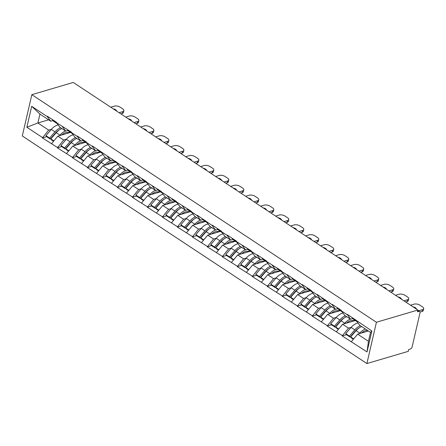 <?xml version="1.0" encoding="UTF-8"?>
<svg xmlns="http://www.w3.org/2000/svg" width="446" height="446" viewBox="0 0 446 446"><rect width="100%" height="100%" fill="white"/><g stroke="black" fill="none" stroke-linecap="round" stroke-linejoin="round"><path stroke-width="0.67" d="M417.818 310.193L419.719 311.447A2.085 1.171 123.4 0 1 420.02 312.757L412.154 346.832A2.085 1.171 123.4 0 1 410.287 349.062L408.742 349.519L408.324 351.325L366.891 363.551L22.3 135.969L31.833 94.675L376.424 322.257L366.891 363.551M368.379 330.988L357.636 334.16L368.446 341.302L367.03 351.916L371.869 330.971L347.205 314.268L350.562 319.225L352.819 318.555M367.03 351.916L342.205 335.938L346.447 334.684M351.186 327.342L348.504 328.133L342.205 335.938M342.288 335.576L327.213 326.037L331.462 324.783M336.195 317.44L333.513 318.232L327.213 326.037M327.297 325.675L312.222 316.136L316.47 314.882M321.204 307.539L318.522 308.331L312.222 316.136M312.306 315.774L297.231 306.235L301.479 304.98M306.218 297.638L303.531 298.43L297.231 306.235M297.315 305.872L282.24 296.334L286.488 295.085M291.227 287.737L288.54 288.529L282.24 296.334M282.324 295.977L267.249 286.432L271.497 285.184M276.236 277.836L273.554 278.627L267.249 286.432M267.332 286.076L252.258 276.537L256.506 275.282M261.245 267.94L258.563 268.726L252.258 276.537M252.341 276.174L237.266 266.636L241.515 265.381M246.253 258.039L243.572 258.831L237.266 266.636M237.35 266.273L222.275 256.734L226.523 255.48M231.262 248.138L228.581 248.929L222.275 256.734M222.359 256.372L207.29 246.833L211.532 245.579M216.271 238.236L213.589 239.028L207.29 246.833M207.373 246.471L192.298 236.932L196.541 235.678M201.28 228.335L198.598 229.127L192.298 236.932M192.382 236.57L177.307 227.031L181.555 225.782M186.289 218.434L183.607 219.226L177.307 227.031M177.391 226.674L162.316 217.135L166.564 215.881M171.297 208.533L168.616 209.325L162.316 217.135M162.4 216.773L147.325 207.234L151.573 205.98M156.312 198.637L153.625 199.429L147.325 207.234M147.409 206.872L132.334 197.333L136.582 196.078M141.321 188.736L138.639 189.528L132.334 197.333M132.417 196.97L117.343 187.431L121.591 186.177M126.329 178.835L123.648 179.626L117.343 187.431M117.426 187.069L102.351 177.53L106.6 176.276M111.338 168.934L108.657 169.725L102.351 177.53M102.435 177.168L87.36 167.629L91.608 166.38M96.347 159.032L93.666 159.824L87.36 167.629M87.444 167.272L72.375 157.733L76.617 156.479M81.356 149.131L78.674 149.923L72.375 157.733M72.453 157.371L57.383 147.832L61.626 146.578M66.365 139.236L63.683 140.027L57.383 147.832M57.467 147.47L42.392 137.931L46.635 136.677M51.374 129.334L48.692 130.126L42.392 137.931M42.476 137.569L26.86 127.255L31.694 106.31L47.309 116.618L50.749 121.217L53.007 120.548M347.122 314.625L341.262 310.756L341.346 310.394L332.214 304.367L332.131 304.724L317.223 294.466L317.139 294.828L311.28 290.954L311.364 290.591L302.232 284.565L302.148 284.927L287.241 274.664L287.163 275.026L281.298 271.157L281.381 270.794L266.307 261.256L266.39 260.893L257.264 254.861L257.18 255.224L251.315 251.354L251.399 250.992L236.324 241.453L236.408 241.091L227.282 235.064L227.198 235.427L221.339 231.552L221.417 231.19L212.29 225.163L212.207 225.525L197.299 215.262L197.216 215.624L191.356 211.755L191.44 211.393L176.365 201.854L176.449 201.492L161.374 191.953L161.458 191.59L146.383 182.052L146.466 181.689L137.34 175.663L137.256 176.025L131.392 172.15L131.475 171.788L122.349 165.761L122.265 166.124L92.367 145.959L92.283 146.321L86.418 142.452L86.502 142.09L77.375 136.058L77.292 136.42L71.432 132.551L71.511 132.189L56.441 122.65L56.525 122.288L47.393 116.261L47.309 116.618M355.311 320.523L342.645 324.259L348.504 328.133M350.562 319.225L344.702 315.35L341.262 310.756M342.645 324.259L336.423 331.701M340.32 310.622L327.654 314.358L333.513 318.232M332.131 304.724L335.57 309.323L337.828 308.654M335.57 309.323L329.711 305.449L326.271 300.855M327.654 314.358L321.432 321.806M325.329 300.721L312.663 304.456L318.522 308.331M317.139 294.828L320.579 299.422L322.837 298.753M320.579 299.422L314.72 295.547L311.28 290.954M312.663 304.456L306.441 311.905M310.338 290.82L297.672 294.561L303.531 298.43M302.148 284.927L305.588 289.521L307.846 288.857M305.588 289.521L299.729 285.652L296.289 281.052M297.672 294.561L291.455 302.003M295.347 280.919L282.68 284.66L288.54 288.529M287.163 275.026L290.597 279.62L292.855 278.956M290.597 279.62L284.738 275.751L281.298 271.157M282.68 284.66L276.464 292.102M280.356 271.023L267.689 274.758L273.554 278.627M272.171 265.125L275.611 269.719L277.864 269.055M275.611 269.719L269.746 265.849L266.307 261.256M267.689 274.758L261.473 282.201M265.364 261.122L252.698 264.857L258.563 268.726M257.18 255.224L260.62 259.817L262.872 259.154M260.62 259.817L254.755 255.948L251.315 251.354M252.698 264.857L246.482 272.3M250.373 251.221L237.707 254.956L243.572 258.831M242.189 245.322L245.629 249.922L247.887 249.253M245.629 249.922L239.764 246.047L236.324 241.453M237.707 254.956L231.491 262.404M235.382 241.319L222.716 245.055L228.581 248.929M227.198 235.427L230.638 240.02L232.896 239.351M230.638 240.02L224.773 236.146L221.339 231.552M222.716 245.055L216.5 252.503M220.396 231.418L207.73 235.159L213.589 239.028M212.207 225.525L215.647 230.119L217.904 229.45M215.647 230.119L209.787 226.25L206.347 221.651M207.73 235.159L201.508 242.602M205.405 221.517L192.739 225.258L198.598 229.127M197.216 215.624L200.655 220.218L202.913 219.555M200.655 220.218L194.796 216.349L191.356 211.755M192.739 225.258L186.517 232.7M190.414 211.621L177.748 215.357L183.607 219.226M182.224 205.723L185.664 210.317L187.922 209.653M185.664 210.317L179.805 206.448L176.365 201.854M177.748 215.357L171.526 222.799M175.423 201.72L162.757 205.455L168.616 209.325M167.233 195.822L170.673 200.416L172.931 199.752M170.673 200.416L164.814 196.547L161.374 191.953M162.757 205.455L156.535 212.898M160.432 191.819L147.765 195.554L153.625 199.429M152.242 185.921L155.682 190.52L157.94 189.851M155.682 190.52L149.823 186.645L146.383 182.052M147.765 195.554L141.549 203.002M145.441 181.918L132.774 185.653L138.639 189.528M137.256 176.025L140.691 180.619L142.949 179.95M140.691 180.619L134.831 176.744L131.392 172.15M132.774 185.653L126.558 193.101M130.449 172.017L117.783 175.757L123.648 179.626M122.265 166.124L125.705 170.718L127.957 170.049M125.705 170.718L119.84 166.843L116.4 162.249M117.783 175.757L111.567 183.2M115.458 162.115L102.792 165.856L108.657 169.725M107.274 156.223L110.714 160.816L112.972 160.153M110.714 160.816L104.849 156.947L101.409 152.348M102.792 165.856L96.576 173.299M100.467 152.214L87.801 155.955L93.666 159.824M92.283 146.321L95.723 150.915L97.981 150.252M95.723 150.915L89.858 147.046L86.418 142.452M87.801 155.955L81.585 163.398M85.481 142.319L72.809 146.054L78.674 149.923M77.292 136.42L80.732 141.014L82.989 140.351M80.732 141.014L74.867 137.145L71.432 132.551M72.809 146.054L66.593 153.496M70.49 132.417L57.824 136.153L63.683 140.027M62.301 126.519L65.74 131.118L67.998 130.449M65.74 131.118L59.881 127.244L56.441 122.65M57.824 136.153L51.602 143.595M48.631 119.812L37.882 122.984L48.692 130.126M50.749 121.217L39.939 114.076L37.882 122.984L26.86 127.255M31.694 106.31L39.939 114.076M31.833 94.675L73.267 82.449L417.857 310.031L376.424 322.257M368.446 341.302L370.503 332.393L359.688 325.251L356.254 320.657M357.636 334.16L351.415 341.603M371.869 330.971L370.503 332.393M54.373 134.397L54.897 134.24M417.857 310.031L417.439 311.838L418.984 311.38L417.735 310.555M419.719 311.447A2.085 1.171 123.4 0 0 418.984 311.38M69.364 144.298L69.883 144.142M84.355 154.193L84.874 154.043M99.346 164.095L99.865 163.944M114.332 173.996L114.856 173.84M129.323 183.897L129.847 183.741M144.314 193.798L144.839 193.642M159.306 203.699L159.83 203.543M174.297 213.595L174.821 213.444M189.288 223.496L189.812 223.346M204.279 233.397L204.803 233.241M219.27 243.299L219.789 243.142M234.261 253.2L234.78 253.044M249.253 263.101L249.771 262.945M264.238 272.997L264.762 272.846M279.229 282.898L279.754 282.747M294.221 292.799L294.745 292.648M309.212 302.7L309.736 302.544M324.203 312.601L324.727 312.445M339.194 322.503L339.718 322.347M354.185 332.404L354.709 332.248M68.138 130.617L67.759 130.611A11.401 6.389 123.4 0 0 67.413 130.622M70.228 132.495L67.017 132.468A9.316 5.224 123.4 0 0 65.545 132.691A9.316 5.224 123.4 0 0 61.765 134.987M58.181 124.975A11.401 6.389 123.4 0 0 57.311 125.175A11.401 6.389 123.4 0 0 51.307 129.407L45.905 135.612L49.601 138.054L50.287 139.085L55.689 132.88A9.316 5.224 123.4 0 1 59.112 130.048M110.731 107.196L114.343 106.126A4.17 1.912 13 0 1 120.125 107.179L122.722 108.891A4.17 1.912 13 0 1 123.888 110.686L123.47 112.487A4.17 1.912 -167 0 1 122.288 113.457L120.855 113.881M122.288 113.457L122.706 111.651L119.093 112.715M122.706 111.651A4.17 1.912 13 0 0 123.888 110.686M116.557 111.043A3.267 1.5 13 0 0 113.267 108.869M57.16 123.614L54.061 121.563A11.401 6.389 -56.6 0 1 53.28 120.872L51.887 119.227M56.62 122.89L55.583 121.669M45.905 135.612L46.585 136.643L50.287 139.085M60.628 127.74A11.401 6.389 123.4 0 0 55.009 131.849L49.601 138.054M65.579 131.007A11.401 6.389 123.4 0 0 59.959 135.121L59.485 135.662M61.877 128.565A11.401 6.389 123.4 0 0 56.257 132.674L50.85 138.879L51.535 139.91L53.565 141.254M50.85 138.879L53.877 140.875M83.129 140.518L82.75 140.512A11.401 6.389 123.4 0 0 82.404 140.523M85.219 142.391L82.003 142.369A9.316 5.224 123.4 0 0 80.536 142.592A9.316 5.224 123.4 0 0 76.757 144.889M73.172 134.876A11.401 6.389 123.4 0 0 72.302 135.077A11.401 6.389 123.4 0 0 66.298 139.308L60.896 145.513L64.592 147.955L65.272 148.986L70.68 142.781A9.316 5.224 123.4 0 1 74.103 139.949M125.722 117.092L129.334 116.027A4.17 1.912 13 0 1 135.116 117.075L137.714 118.792A4.17 1.912 13 0 1 138.879 120.582L138.461 122.388A4.17 1.912 -167 0 1 137.279 123.358L135.846 123.776M137.279 123.358L137.697 121.552L134.084 122.617M137.697 121.552A4.17 1.912 13 0 0 138.879 120.582M131.548 120.944A3.267 1.5 13 0 0 128.258 118.77M72.152 133.516L69.052 131.464A11.401 6.389 -56.6 0 1 68.271 130.773L66.872 129.123M71.611 132.791L70.574 131.57M60.896 145.513L61.576 146.544L65.272 148.986M75.619 137.641A11.401 6.389 123.4 0 0 70 141.75L64.592 147.955M80.57 140.908A11.401 6.389 123.4 0 0 74.95 145.022L74.476 145.563M76.868 138.466A11.401 6.389 123.4 0 0 71.248 142.575L65.841 148.78L66.526 149.811L68.556 151.149M65.841 148.78L68.868 150.776M98.12 150.419L97.741 150.413A11.401 6.389 123.4 0 0 97.395 150.425M100.211 152.292L96.994 152.27A9.316 5.224 123.4 0 0 95.528 152.493A9.316 5.224 123.4 0 0 91.748 154.79M88.163 144.777A11.401 6.389 123.4 0 0 87.293 144.972A11.401 6.389 123.4 0 0 81.289 149.209L75.887 155.409L79.583 157.856L80.263 158.887L85.671 152.683A9.316 5.224 123.4 0 1 89.094 149.85M140.713 126.993L144.326 125.928A4.17 1.912 13 0 1 150.107 126.976L152.699 128.693A4.17 1.912 13 0 1 153.87 130.483L153.452 132.289A4.17 1.912 -167 0 1 152.27 133.254L150.837 133.677M152.27 133.254L152.688 131.447L149.075 132.518M152.688 131.447A4.17 1.912 13 0 0 153.87 130.483M146.539 130.845A3.267 1.5 13 0 0 143.25 128.665M87.143 143.417L84.038 141.365A11.401 6.389 -56.6 0 1 83.263 140.674L81.863 139.024M86.602 142.692L85.565 141.471M75.887 155.409L76.567 156.44L80.263 158.887M90.61 147.542A11.401 6.389 123.4 0 0 84.991 151.651L79.583 157.856M95.561 150.809A11.401 6.389 123.4 0 0 89.941 154.918L89.468 155.464M91.859 148.367A11.401 6.389 123.4 0 0 86.24 152.476L80.832 158.681L81.512 159.713L83.547 161.051M80.832 158.681L83.859 160.677M113.111 160.315L112.732 160.315A11.401 6.389 123.4 0 0 112.381 160.326M115.202 162.193L111.985 162.171A9.316 5.224 123.4 0 0 110.513 162.394A9.316 5.224 123.4 0 0 106.739 164.691M103.154 154.678A11.401 6.389 123.4 0 0 102.285 154.874A11.401 6.389 123.4 0 0 96.28 159.11L90.873 165.31L94.574 167.757L95.254 168.789L100.662 162.584A9.316 5.224 123.4 0 1 104.085 159.752M155.704 136.894L159.317 135.829A4.17 1.912 13 0 1 165.098 136.877L167.69 138.589A4.17 1.912 13 0 1 168.861 140.384L168.443 142.19A4.17 1.912 -167 0 1 167.261 143.155L165.828 143.579M167.261 143.155L167.679 141.349L164.067 142.419M167.679 141.349A4.17 1.912 13 0 0 168.861 140.384M161.53 140.741A3.267 1.5 13 0 0 158.235 138.567M102.134 153.318L99.029 151.266A11.401 6.389 -56.6 0 1 98.254 150.575L96.854 148.925M101.593 152.593L100.556 151.367M90.873 165.31L91.558 166.341L95.254 168.789M105.602 157.444A11.401 6.389 123.4 0 0 99.982 161.552L94.574 167.757M110.552 160.711A11.401 6.389 123.4 0 0 104.927 164.819L104.459 165.366M106.85 158.269A11.401 6.389 123.4 0 0 101.231 162.377L95.823 168.582L96.503 169.614L98.533 170.952M95.823 168.582L98.85 170.578M128.102 170.216L127.723 170.216A11.401 6.389 123.4 0 0 127.372 170.221M130.193 172.095L126.976 172.072A9.316 5.224 123.4 0 0 125.504 172.295A9.316 5.224 123.4 0 0 121.73 174.592M118.14 164.574A11.401 6.389 123.4 0 0 117.276 164.775A11.401 6.389 123.4 0 0 111.271 169.012L105.864 175.211L109.565 177.653L110.246 178.684L115.653 172.485A9.316 5.224 123.4 0 1 119.076 169.647M170.695 146.795L174.308 145.73A4.17 1.912 13 0 1 180.089 146.779L182.682 148.49A4.17 1.912 13 0 1 183.852 150.285L183.434 152.092A4.17 1.912 -167 0 1 182.252 153.056L180.814 153.48M182.252 153.056L182.67 151.25L179.052 152.315M182.67 151.25A4.17 1.912 13 0 0 183.852 150.285M176.521 150.642A3.267 1.5 13 0 0 173.226 148.468M117.125 163.214L114.02 161.168A11.401 6.389 -56.6 0 1 113.245 160.471L111.846 158.826M116.584 162.489L115.547 161.268M105.864 175.211L106.549 176.242L110.246 178.684M120.593 167.345A11.401 6.389 123.4 0 0 114.973 171.454L109.565 177.653M125.543 170.612A11.401 6.389 123.4 0 0 119.918 174.72L119.444 175.267M121.842 168.17A11.401 6.389 123.4 0 0 116.222 172.279L110.814 178.478L111.494 179.509L113.524 180.853M110.814 178.478L113.841 180.479M143.094 180.117L142.714 180.117A11.401 6.389 123.4 0 0 142.363 180.123M145.184 181.996L141.967 181.968A9.316 5.224 123.4 0 0 140.496 182.191A9.316 5.224 123.4 0 0 136.721 184.493M133.131 174.475A11.401 6.389 123.4 0 0 132.267 174.676A11.401 6.389 123.4 0 0 126.263 178.907L120.855 185.112L124.557 187.554L125.237 188.586L130.645 182.386A9.316 5.224 123.4 0 1 134.068 179.548M185.687 156.697L189.299 155.632A4.17 1.912 13 0 1 195.08 156.68L197.673 158.391A4.17 1.912 13 0 1 198.844 160.186L198.425 161.993A4.17 1.912 -167 0 1 197.244 162.957L195.805 163.381M197.244 162.957L197.662 161.151L194.043 162.216M197.662 161.151A4.17 1.912 13 0 0 198.844 160.186M191.512 160.543A3.267 1.5 13 0 0 188.218 158.369M132.116 173.115L129.011 171.069A11.401 6.389 -56.6 0 1 128.231 170.372L126.837 168.727M131.57 172.39L130.539 171.169M120.855 185.112L121.535 186.144L125.237 188.586M135.584 177.24A11.401 6.389 123.4 0 0 129.964 181.355L124.557 187.554M140.535 180.513A11.401 6.389 123.4 0 0 134.909 184.622L134.436 185.162M136.833 178.065A11.401 6.389 123.4 0 0 131.213 182.18L125.805 188.379L126.486 189.411L128.515 190.754M125.805 188.379L128.827 190.381M158.079 190.018L157.706 190.013A11.401 6.389 123.4 0 0 157.354 190.024M160.17 191.897L156.959 191.869A9.316 5.224 123.4 0 0 155.487 192.092A9.316 5.224 123.4 0 0 151.712 194.389M148.122 184.376A11.401 6.389 123.4 0 0 147.258 184.577A11.401 6.389 123.4 0 0 141.254 188.809L135.846 195.013L139.548 197.455L140.228 198.487L145.636 192.287A9.316 5.224 123.4 0 1 149.053 189.45M200.678 166.598L204.29 165.527A4.17 1.912 13 0 1 210.072 166.581L212.664 168.293A4.17 1.912 13 0 1 213.829 170.088L213.417 171.894A4.17 1.912 -167 0 1 212.235 172.858L210.796 173.282M212.235 172.858L212.647 171.052L209.035 172.117M212.647 171.052A4.17 1.912 13 0 0 213.829 170.088M206.504 170.444A3.267 1.5 13 0 0 203.209 168.27M147.108 183.016L144.002 180.97A11.401 6.389 -56.6 0 1 143.222 180.273L141.828 178.629M146.561 182.291L145.53 181.07M135.846 195.013L136.526 196.045L140.228 198.487M150.575 187.142A11.401 6.389 123.4 0 0 144.95 191.256L139.548 197.455M155.52 190.409A11.401 6.389 123.4 0 0 149.901 194.523L149.427 195.064M151.824 187.967A11.401 6.389 123.4 0 0 146.204 192.081L140.797 198.28L141.477 199.312L143.506 200.655M140.797 198.28L143.818 200.276M173.07 199.919L172.697 199.914A11.401 6.389 123.4 0 0 172.346 199.925M175.161 201.793L171.95 201.77A9.316 5.224 123.4 0 0 170.478 201.993A9.316 5.224 123.4 0 0 166.698 204.29M163.113 194.278A11.401 6.389 123.4 0 0 162.249 194.478A11.401 6.389 123.4 0 0 156.245 198.71L150.837 204.915L154.539 207.357L155.219 208.388L160.627 202.183A9.316 5.224 123.4 0 1 164.044 199.351M215.669 176.499L219.281 175.429A4.17 1.912 13 0 1 225.063 176.477L227.655 178.194A4.17 1.912 13 0 1 228.82 179.983L228.408 181.79A4.17 1.912 -167 0 1 227.226 182.76L225.787 183.183M227.226 182.76L227.638 180.953L224.026 182.018M227.638 180.953A4.17 1.912 13 0 0 228.82 179.983M221.495 180.346A3.267 1.5 13 0 0 218.2 178.171M162.099 192.917L158.993 190.866A11.401 6.389 -56.6 0 1 158.213 190.174L156.819 188.53M161.552 192.193L160.515 190.972M150.837 204.915L151.517 205.946L155.219 208.388M165.566 197.043A11.401 6.389 123.4 0 0 159.941 201.152L154.539 207.357M170.511 200.31A11.401 6.389 123.4 0 0 164.892 204.424L164.418 204.965M166.815 197.868A11.401 6.389 123.4 0 0 161.19 201.977L155.788 208.182L156.468 209.213L158.497 210.551M155.788 208.182L158.809 210.178M188.061 209.821L187.688 209.815A11.401 6.389 123.4 0 0 187.337 209.826M190.152 211.694L186.941 211.672A9.316 5.224 123.4 0 0 185.469 211.895A9.316 5.224 123.4 0 0 181.689 214.191M178.105 204.179A11.401 6.389 123.4 0 0 177.235 204.38A11.401 6.389 123.4 0 0 171.236 208.611L165.828 214.81L169.53 217.258L170.21 218.289L175.613 212.084A9.316 5.224 123.4 0 1 179.036 209.252M230.66 186.395L234.273 185.33A4.17 1.912 13 0 1 240.048 186.378L242.646 188.095A4.17 1.912 13 0 1 243.811 189.885L243.393 191.691A4.17 1.912 -167 0 1 242.211 192.655L240.779 193.079M242.211 192.655L242.63 190.849L239.017 191.919M242.63 190.849A4.17 1.912 13 0 0 243.811 189.885M236.486 190.247A3.267 1.5 13 0 0 233.191 188.073M177.084 202.819L173.985 200.767A11.401 6.389 -56.6 0 1 173.204 200.076L171.81 198.425M176.544 202.094L175.507 200.873M165.828 214.81L166.509 215.842L170.21 218.289M180.558 206.944A11.401 6.389 123.4 0 0 174.932 211.053L169.53 217.258M185.503 210.211A11.401 6.389 123.4 0 0 179.883 214.32L179.409 214.866M181.806 207.769A11.401 6.389 123.4 0 0 176.181 211.878L170.779 218.083L171.459 219.114L173.488 220.452M170.779 218.083L173.801 220.079M203.053 219.716L202.679 219.716A11.401 6.389 123.4 0 0 202.328 219.727M205.143 221.595L201.932 221.573A9.316 5.224 123.4 0 0 200.46 221.796A9.316 5.224 123.4 0 0 196.68 224.093M193.096 214.08A11.401 6.389 123.4 0 0 192.226 214.275A11.401 6.389 123.4 0 0 186.227 218.512L180.82 224.712L184.516 227.159L185.201 228.19L190.604 221.985A9.316 5.224 123.4 0 1 194.027 219.153M245.646 196.296L249.264 195.231A4.17 1.912 13 0 1 255.04 196.279L257.637 197.991A4.17 1.912 13 0 1 258.803 199.786L258.385 201.592A4.17 1.912 -167 0 1 257.203 202.556L255.77 202.98M257.203 202.556L257.621 200.75L254.008 201.821M257.621 200.75A4.17 1.912 13 0 0 258.803 199.786M251.477 200.143A3.267 1.5 13 0 0 248.182 197.968M192.075 212.72L188.976 210.668A11.401 6.389 -56.6 0 1 188.195 209.977L186.802 208.327M191.535 211.995L190.498 210.768M180.82 224.712L181.5 225.743L185.201 228.19M195.543 216.845A11.401 6.389 123.4 0 0 189.924 220.954L184.516 227.159M200.494 220.112A11.401 6.389 123.4 0 0 194.874 224.221L194.4 224.767M196.797 217.67A11.401 6.389 123.4 0 0 191.172 221.779L185.77 227.984L186.45 229.015L188.48 230.353M185.77 227.984L188.792 229.98M218.044 229.618L217.665 229.618A11.401 6.389 123.4 0 0 217.319 229.623M220.134 231.496L216.923 231.474A9.316 5.224 123.4 0 0 215.451 231.697A9.316 5.224 123.4 0 0 211.672 233.994M208.087 223.981A11.401 6.389 123.4 0 0 207.217 224.176A11.401 6.389 123.4 0 0 201.213 228.413L195.811 234.613L199.507 237.055L200.193 238.086L205.595 231.887A9.316 5.224 123.4 0 1 209.018 229.054M260.637 206.197L264.249 205.132A4.17 1.912 13 0 1 270.031 206.18L272.629 207.892A4.17 1.912 13 0 1 273.794 209.687L273.376 211.493A4.17 1.912 -167 0 1 272.194 212.458L270.761 212.881M272.194 212.458L272.612 210.651L268.999 211.716M272.612 210.651A4.17 1.912 13 0 0 273.794 209.687M266.463 210.044A3.267 1.5 13 0 0 263.173 207.869M207.067 222.621L203.967 220.569A11.401 6.389 -56.6 0 1 203.186 219.878L201.793 218.228M206.526 221.896L205.489 220.67M195.811 234.613L196.491 235.644L200.193 238.086M210.534 226.746A11.401 6.389 123.4 0 0 204.915 230.855L199.507 237.055M215.485 230.013A11.401 6.389 123.4 0 0 209.865 234.122L209.391 234.668M211.783 227.571A11.401 6.389 123.4 0 0 206.163 231.68L200.756 237.88L201.441 238.911L203.471 240.255M200.756 237.88L203.783 239.881M233.035 239.519L232.656 239.519A11.401 6.389 123.4 0 0 232.31 239.524M235.126 241.398L231.909 241.375A9.316 5.224 123.4 0 0 230.443 241.593A9.316 5.224 123.4 0 0 226.663 243.895M223.078 233.877A11.401 6.389 123.4 0 0 222.208 234.078A11.401 6.389 123.4 0 0 216.204 238.309L210.802 244.514L214.498 246.956L215.178 247.987L220.586 241.788A9.316 5.224 123.4 0 1 224.009 238.95M275.628 216.098L279.241 215.033A4.17 1.912 13 0 1 285.022 216.081L287.62 217.793A4.17 1.912 13 0 1 288.785 219.588L288.367 221.394A4.17 1.912 -167 0 1 287.185 222.359L285.752 222.783M287.185 222.359L287.603 220.553L283.99 221.617M287.603 220.553A4.17 1.912 13 0 0 288.785 219.588M281.454 219.945A3.267 1.5 13 0 0 278.165 217.771M222.058 232.517L218.953 230.47A11.401 6.389 -56.6 0 1 218.178 229.774L216.778 228.129M221.517 231.792L220.48 230.571M210.802 244.514L211.482 245.545L215.178 247.987M225.525 236.642A11.401 6.389 123.4 0 0 219.906 240.756L214.498 246.956M230.476 239.915A11.401 6.389 123.4 0 0 224.856 244.023L224.383 244.564M226.774 237.467A11.401 6.389 123.4 0 0 221.155 241.581L215.747 247.781L216.427 248.812L218.462 250.156M215.747 247.781L218.774 249.782M248.026 249.42L247.647 249.414A11.401 6.389 123.4 0 0 247.301 249.425M250.117 251.299L246.9 251.271A9.316 5.224 123.4 0 0 245.434 251.494A9.316 5.224 123.4 0 0 241.654 253.791M238.069 243.778A11.401 6.389 123.4 0 0 237.2 243.979A11.401 6.389 123.4 0 0 231.195 248.21L225.793 254.415L229.489 256.857L230.169 257.888L235.577 251.689A9.316 5.224 123.4 0 1 239 248.851M290.619 225.999L294.232 224.929A4.17 1.912 13 0 1 300.013 225.983L302.605 227.694A4.17 1.912 13 0 1 303.776 229.489L303.358 231.296A4.17 1.912 -167 0 1 302.176 232.26L300.743 232.684M302.176 232.26L302.594 230.454L298.982 231.519M302.594 230.454A4.17 1.912 13 0 0 303.776 229.489M296.445 229.846A3.267 1.5 13 0 0 293.156 227.672M237.049 242.418L233.944 240.372A11.401 6.389 -56.6 0 1 233.169 239.675L231.769 238.03M236.508 241.693L235.471 240.472M225.793 254.415L226.473 255.446L230.169 257.888M240.517 246.543A11.401 6.389 123.4 0 0 234.897 250.658L229.489 256.857M245.467 249.816A11.401 6.389 123.4 0 0 239.848 253.925L239.374 254.465M241.765 247.368A11.401 6.389 123.4 0 0 236.146 251.483L230.738 257.682L231.418 258.713L233.453 260.057M230.738 257.682L233.765 259.678M263.017 259.321L262.638 259.316A11.401 6.389 123.4 0 0 262.287 259.327M265.108 261.194L261.891 261.172A9.316 5.224 123.4 0 0 260.419 261.395A9.316 5.224 123.4 0 0 256.645 263.692M253.06 253.679A11.401 6.389 123.4 0 0 252.191 253.88A11.401 6.389 123.4 0 0 246.186 258.111L240.779 264.316L244.48 266.758L245.161 267.79L250.568 261.585A9.316 5.224 123.4 0 1 253.991 258.752M305.61 235.901L309.223 234.83A4.17 1.912 13 0 1 315.004 235.878L317.597 237.595A4.17 1.912 13 0 1 318.767 239.39L318.349 241.191A4.17 1.912 -167 0 1 317.167 242.161L315.729 242.585M317.167 242.161L317.585 240.355L313.973 241.42M317.585 240.355A4.17 1.912 13 0 0 318.767 239.39M311.436 239.747A3.267 1.5 13 0 0 308.141 237.573M252.04 252.319L248.935 250.267A11.401 6.389 -56.6 0 1 248.16 249.576L246.761 247.931M251.499 251.594L250.462 250.373M240.779 264.316L241.464 265.348L245.161 267.79M255.508 256.444A11.401 6.389 123.4 0 0 249.888 260.553L244.48 266.758M260.458 259.711A11.401 6.389 123.4 0 0 254.833 263.826L254.365 264.366M256.757 257.27A11.401 6.389 123.4 0 0 251.137 261.378L245.729 267.583L246.409 268.615L248.439 269.953M245.729 267.583L248.756 269.579M278.009 269.222L277.629 269.217A11.401 6.389 123.4 0 0 277.278 269.228M280.099 271.096L276.882 271.073A9.316 5.224 123.4 0 0 275.411 271.296A9.316 5.224 123.4 0 0 271.636 273.593M268.046 263.58A11.401 6.389 123.4 0 0 267.182 263.781A11.401 6.389 123.4 0 0 261.178 268.013L255.77 274.218L259.472 276.659L260.152 277.691L265.56 271.486A9.316 5.224 123.4 0 1 268.983 268.654M320.602 245.796L324.214 244.731A4.17 1.912 13 0 1 329.995 245.779L332.588 247.497A4.17 1.912 13 0 1 333.759 249.286L333.34 251.092A4.17 1.912 -167 0 1 332.158 252.057L330.72 252.481M332.158 252.057L332.577 250.256L328.958 251.321M332.577 250.256A4.17 1.912 13 0 0 333.759 249.286M326.427 249.649A3.267 1.5 13 0 0 323.133 247.474M267.031 262.22L263.926 260.169A11.401 6.389 -56.6 0 1 263.151 259.477L261.752 257.827M266.491 261.495L265.454 260.274M255.77 274.218L256.456 275.249L260.152 277.691M270.499 266.346A11.401 6.389 123.4 0 0 264.879 270.454L259.472 276.659M275.45 269.613A11.401 6.389 123.4 0 0 269.824 273.727L269.351 274.268M271.748 267.171A11.401 6.389 123.4 0 0 266.128 271.279L260.72 277.484L261.401 278.516L263.43 279.854M260.72 277.484L263.748 279.48M293 279.124L292.621 279.118A11.401 6.389 123.4 0 0 292.269 279.129M295.09 280.997L291.874 280.974A9.316 5.224 123.4 0 0 290.402 281.197A9.316 5.224 123.4 0 0 286.627 283.494M283.037 273.482A11.401 6.389 123.4 0 0 282.173 273.677A11.401 6.389 123.4 0 0 276.169 277.914L270.761 284.113L274.463 286.561L275.143 287.592L280.551 281.387A9.316 5.224 123.4 0 1 283.974 278.555M335.593 255.697L339.205 254.633A4.17 1.912 13 0 1 344.987 255.681L347.579 257.398A4.17 1.912 13 0 1 348.75 259.187L348.332 260.994A4.17 1.912 -167 0 1 347.15 261.958L345.711 262.382M347.15 261.958L347.568 260.152L343.95 261.222M347.568 260.152A4.17 1.912 13 0 0 348.75 259.187M341.419 259.544A3.267 1.5 13 0 0 338.124 257.37M282.023 272.121L278.917 270.07A11.401 6.389 -56.6 0 1 278.137 269.378L276.743 267.728M281.476 271.397L280.445 270.176M270.761 284.113L271.441 285.145L275.143 287.592M285.49 276.247A11.401 6.389 123.4 0 0 279.871 280.356L274.463 286.561M290.441 279.514A11.401 6.389 123.4 0 0 284.816 283.623L284.342 284.169M286.739 277.072A11.401 6.389 123.4 0 0 281.119 281.181L275.712 287.386L276.392 288.417L278.421 289.755M275.712 287.386L278.733 289.382M307.985 289.019L307.612 289.019A11.401 6.389 123.4 0 0 307.261 289.03M310.076 290.898L306.865 290.876A9.316 5.224 123.4 0 0 305.393 291.099A9.316 5.224 123.4 0 0 301.613 293.396M298.028 283.383A11.401 6.389 123.4 0 0 297.164 283.578A11.401 6.389 123.4 0 0 291.16 287.815L285.752 294.014L289.454 296.456L290.134 297.488L295.542 291.288A9.316 5.224 123.4 0 1 298.959 288.456M350.584 265.599L354.196 264.534A4.17 1.912 13 0 1 359.978 265.582L362.57 267.293A4.17 1.912 13 0 1 363.735 269.089L363.323 270.895A4.17 1.912 -167 0 1 362.141 271.859L360.702 272.283M362.141 271.859L362.553 270.053L358.941 271.118M362.553 270.053A4.17 1.912 13 0 0 363.735 269.089M356.41 269.445A3.267 1.5 13 0 0 353.115 267.271M297.014 282.023L293.908 279.971A11.401 6.389 -56.6 0 1 293.128 279.28L291.734 277.629M296.467 281.298L295.436 280.071M285.752 294.014L286.432 295.046L290.134 297.488M300.481 286.148A11.401 6.389 123.4 0 0 294.856 290.257L289.454 296.456M305.426 289.415A11.401 6.389 123.4 0 0 299.807 293.524L299.333 294.07M301.73 286.973A11.401 6.389 123.4 0 0 296.111 291.082L290.703 297.281L291.383 298.313L293.412 299.656M290.703 297.281L293.724 299.283M322.976 298.92L322.603 298.92A11.401 6.389 123.4 0 0 322.252 298.926M325.067 300.799L321.856 300.777A9.316 5.224 123.4 0 0 320.384 301A9.316 5.224 123.4 0 0 316.604 303.297M313.02 293.278A11.401 6.389 123.4 0 0 312.155 293.479A11.401 6.389 123.4 0 0 306.151 297.716L300.743 303.916L304.445 306.357L305.125 307.389L310.533 301.189A9.316 5.224 123.4 0 1 313.951 298.352M365.575 275.5L369.188 274.435A4.17 1.912 13 0 1 374.969 275.483L377.561 277.195A4.17 1.912 13 0 1 378.726 278.99L378.314 280.796A4.17 1.912 -167 0 1 377.132 281.76L375.694 282.184M377.132 281.76L377.545 279.954L373.932 281.019M377.545 279.954A4.17 1.912 13 0 0 378.726 278.99M371.401 279.347A3.267 1.5 13 0 0 368.106 277.172M312.005 291.918L308.9 289.872A11.401 6.389 -56.6 0 1 308.119 289.175L306.725 287.531M311.459 291.193L310.422 289.972M300.743 303.916L301.424 304.947L305.125 307.389M315.473 296.044A11.401 6.389 123.4 0 0 309.847 300.158L304.445 306.357M320.418 299.316A11.401 6.389 123.4 0 0 314.798 303.425L314.324 303.966M316.721 296.869A11.401 6.389 123.4 0 0 311.096 300.983L305.694 307.183L306.374 308.214L308.403 309.557M305.694 307.183L308.716 309.184M337.968 308.822L337.594 308.822A11.401 6.389 123.4 0 0 337.243 308.827M340.058 310.7L336.847 310.672A9.316 5.224 123.4 0 0 335.375 310.895A9.316 5.224 123.4 0 0 331.595 313.198M328.011 303.18A11.401 6.389 123.4 0 0 327.141 303.38A11.401 6.389 123.4 0 0 321.142 307.612L315.735 313.817L319.436 316.259L320.117 317.29L325.519 311.091A9.316 5.224 123.4 0 1 328.942 308.253M380.561 285.401L384.179 284.336A4.17 1.912 13 0 1 389.955 285.384L392.552 287.096A4.17 1.912 13 0 1 393.718 288.891L393.3 290.697A4.17 1.912 -167 0 1 392.118 291.662L390.685 292.085M392.118 291.662L392.536 289.855L388.923 290.92M392.536 289.855A4.17 1.912 13 0 0 393.718 288.891M386.392 289.248A3.267 1.5 13 0 0 383.097 287.073M326.99 301.819L323.891 299.773A11.401 6.389 -56.6 0 1 323.11 299.076L321.717 297.432M326.45 301.095L325.413 299.874M315.735 313.817L316.415 314.848L320.117 317.29M330.464 305.945A11.401 6.389 123.4 0 0 324.839 310.059L319.436 316.259M335.409 309.217A11.401 6.389 123.4 0 0 329.789 313.326L329.315 313.867M331.712 306.77A11.401 6.389 123.4 0 0 326.087 310.884L320.685 317.084L321.365 318.115L323.395 319.459M320.685 317.084L323.707 319.08M352.959 318.723L352.585 318.717A11.401 6.389 123.4 0 0 352.234 318.728M355.049 320.596L351.838 320.574A9.316 5.224 123.4 0 0 350.366 320.797A9.316 5.224 123.4 0 0 346.587 323.094M343.002 313.081A11.401 6.389 123.4 0 0 342.132 313.282A11.401 6.389 123.4 0 0 336.133 317.513L330.726 323.718L334.422 326.16L335.108 327.191L340.51 320.986A9.316 5.224 123.4 0 1 343.933 318.154M395.552 295.302L399.17 294.232A4.17 1.912 13 0 1 404.946 295.285L407.544 296.997A4.17 1.912 13 0 1 408.709 298.792L408.291 300.593A4.17 1.912 -167 0 1 407.109 301.563L405.676 301.987M407.109 301.563L407.527 299.757L403.914 300.821M407.527 299.757A4.17 1.912 13 0 0 408.709 298.792M401.378 299.149A3.267 1.5 13 0 0 398.088 296.975M341.982 311.721L338.882 309.669A11.401 6.389 -56.6 0 1 338.101 308.978L336.708 307.333M341.441 310.996L340.404 309.775M330.726 323.718L331.406 324.749L335.108 327.191M345.449 315.846A11.401 6.389 123.4 0 0 339.83 319.955L334.422 326.16M350.4 319.113A11.401 6.389 123.4 0 0 344.78 323.227L344.306 323.768M346.698 316.671A11.401 6.389 123.4 0 0 341.078 320.78L335.671 326.985L336.356 328.016L338.386 329.36M335.671 326.985L338.698 328.981M367.61 330.48L366.829 330.475A9.316 5.224 123.4 0 0 365.358 330.698A9.316 5.224 123.4 0 0 361.578 332.995M357.993 322.982A11.401 6.389 123.4 0 0 357.123 323.183A11.401 6.389 123.4 0 0 351.119 327.414L345.717 333.619L349.413 336.061L350.093 337.092L355.501 330.887A9.316 5.224 123.4 0 1 358.924 328.055M410.543 305.198L414.156 304.133A4.17 1.912 13 0 1 419.937 305.181L422.535 306.898A4.17 1.912 13 0 1 423.7 308.688L423.282 310.494A4.17 1.912 -167 0 1 422.1 311.464L420.065 312.061M422.1 311.464L422.518 309.658L418.71 310.778M422.518 309.658A4.17 1.912 13 0 0 423.7 308.688M416.369 309.05A3.267 1.5 13 0 0 413.08 306.876M356.973 321.622L353.873 319.57A11.401 6.389 -56.6 0 1 353.093 318.879L351.699 317.229M356.432 320.897L355.395 319.676M345.717 333.619L346.397 334.651L350.093 337.092M360.44 325.747A11.401 6.389 123.4 0 0 354.821 329.856L349.413 336.061M365.391 329.014A11.401 6.389 123.4 0 0 359.771 333.129L359.298 333.669M361.689 326.572A11.401 6.389 123.4 0 0 356.07 330.681L350.662 336.886L351.348 337.917L353.377 339.255M350.662 336.886L353.689 338.882M53.28 120.872L56.898 123.263M51.307 129.407L55.009 131.849M56.257 132.674L59.959 135.121M68.271 130.773L71.89 133.159M66.298 139.308L70 141.75M71.248 142.575L74.95 145.022M83.263 140.674L86.875 143.06M81.289 149.209L84.991 151.651M86.24 152.476L89.941 154.918M98.254 150.575L101.866 152.961M96.28 159.11L99.982 161.552M101.231 162.377L104.927 164.819M113.245 160.471L116.858 162.862M111.271 169.012L114.973 171.454M116.222 172.279L119.918 174.72M128.231 170.372L131.849 172.764M126.263 178.907L129.964 181.355M131.213 182.18L134.909 184.622M143.222 180.273L146.84 182.665M141.254 188.809L144.95 191.256M146.204 192.081L149.901 194.523M158.213 190.174L161.831 192.56M156.245 198.71L159.941 201.152M161.19 201.977L164.892 204.424M173.204 200.076L176.822 202.462M171.236 208.611L174.932 211.053M176.181 211.878L179.883 214.32M188.195 209.977L191.813 212.363M186.227 218.512L189.924 220.954M191.172 221.779L194.874 224.221M203.186 219.878L206.805 222.264M201.213 228.413L204.915 230.855M206.163 231.68L209.865 234.122M218.178 229.774L221.796 232.165M216.204 238.309L219.906 240.756M221.155 241.581L224.856 244.023M233.169 239.675L236.781 242.066M231.195 248.21L234.897 250.658M236.146 251.483L239.848 253.925M248.16 249.576L251.773 251.962M246.186 258.111L249.888 260.553M251.137 261.378L254.833 263.826M263.151 259.477L266.764 261.863M261.178 268.013L264.879 270.454M266.128 271.279L269.824 273.727M278.137 269.378L281.755 271.765M276.169 277.914L279.871 280.356M281.119 281.181L284.816 283.623M293.128 279.28L296.746 281.666M291.16 287.815L294.856 290.257M296.111 291.082L299.807 293.524M308.119 289.175L311.737 291.567M306.151 297.716L309.847 300.158M311.096 300.983L314.798 303.425M323.11 299.076L326.728 301.468M321.142 307.612L324.839 310.059M326.087 310.884L329.789 313.326M338.101 308.978L341.72 311.364M336.133 317.513L339.83 319.955M341.078 320.78L344.78 323.227M353.093 318.879L356.711 321.265M351.119 327.414L354.821 329.856M356.07 330.681L359.771 333.129"/></g></svg>
